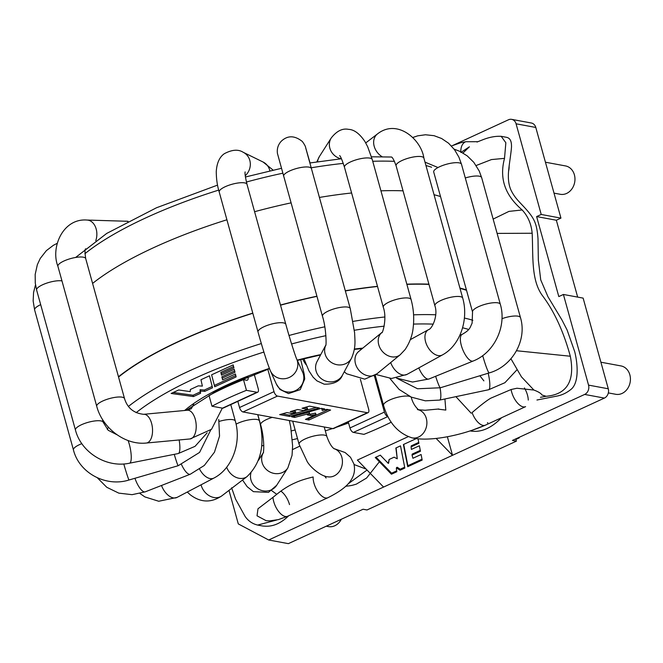 <?xml version="1.0" encoding="UTF-8"?>
<svg xmlns="http://www.w3.org/2000/svg" width="663" height="663" viewBox="0 0 663 663"><rect width="100%" height="100%" fill="white"/><g stroke="black" fill="none" stroke-linecap="round" stroke-linejoin="round"><path stroke-width="0.99" d="M418.486 409.784A14.42 11.984 100.5 0 1 426.317 418.419A14.42 11.984 100.5 0 1 423.748 432.649A14.42 11.984 100.5 0 1 412.204 437.895A14.42 11.984 100.5 0 1 411.748 437.795C429.4 441.997 461.473 435.574 485.333 425.182M472.097 412.601A14.42 6.92 65.3 0 0 485.341 425.19A14.42 6.92 65.3 0 0 485.382 425.174L525.602 406.643A14.42 6.92 65.3 0 1 511.679 392.09A14.42 6.92 65.3 0 1 511.107 389.521L490.761 398.198C486.932 400.394 480.716 405.192 472.089 412.593M600.902 362.205L620.982 365.926A14.42 11.984 100.5 0 1 629.85 374.81A14.42 11.984 100.5 0 1 627.281 389.048A14.42 11.984 100.5 0 1 615.736 394.286L608.327 392.91M545.434 162.22L565.522 165.932A14.42 11.984 100.5 0 1 574.39 174.817A14.42 11.984 100.5 0 1 571.813 189.054A14.42 11.984 100.5 0 1 560.268 194.292L554.011 193.132M328.152 497.581A14.42 6.92 -114.7 0 1 327.953 497.681A14.42 6.92 -114.7 0 1 327.878 497.722L287.667 516.245A14.42 6.92 -114.7 0 1 278.626 511.488A14.42 6.92 -114.7 0 1 272.965 497.349L276.761 494.325L271.648 490.603M327.878 497.722A14.42 6.92 -114.7 0 1 318.199 492.095A14.42 6.92 -114.7 0 1 313.151 476.979C305.544 478.785 299.61 480.716 295.333 482.755C289.151 485.399 282.96 489.253 276.761 494.325M334.028 448.685A14.42 11.984 100.5 0 1 341.859 457.321A14.42 11.984 100.5 0 1 328.235 476.871A14.42 11.984 100.5 0 1 327.746 476.796C321.596 476.49 311.154 468.252 307.234 461.663L299.096 444.276L292.69 421.154M341.304 519.262A14.42 11.984 100.5 0 1 328.475 526.604L326.262 526.198M233.185 364.882L211.613 374.819L214.737 386.761L236.119 376.916L235.423 373.973L222.635 379.858L222.213 378.142L234.992 372.258L234.238 369.283L221.508 375.142L221.235 373.717L233.915 367.874L233.185 364.882M212.516 387.789L209.483 375.797L200.955 379.725L202.381 386.09L198.237 385.858L190.364 389.488L190.223 391.618L178.72 389.968L171.129 393.466L193.43 396.573L200.566 393.292L200.433 391.054L204.734 391.369L212.516 387.789L209.45 375.813M233.915 367.874L233.144 364.899M221.235 373.717L220.862 372.382L233.55 366.54M221.508 375.142L220.862 372.382M234.992 372.258L234.205 369.291M222.213 378.142L221.84 376.816L234.627 370.924M222.635 379.858L221.84 376.816M236.119 376.916L235.373 373.99M214.389 385.418L235.746 375.581M173.267 392.479L193.066 395.239L200.193 391.957L200.06 389.72L204.361 390.035L212.143 386.454M204.734 391.369L204.361 390.035M200.433 391.054L200.06 389.72M200.566 393.292L200.193 391.957M193.43 396.573L193.066 395.239M434.041 194.74A204.105 57.457 -15.5 0 1 440.53 196.579M92.588 283.433A204.105 57.457 -15.5 0 1 226.903 219.776M254.592 211.704A204.105 57.457 -15.5 0 1 291.007 202.878M319.425 197.441A204.105 57.457 -15.5 0 1 351.605 192.991M380.935 190.836A204.105 57.457 -15.5 0 1 403.038 190.836M459.923 288.065A204.105 57.457 -15.5 0 1 466.412 289.905M118.47 376.766A204.105 57.457 -15.5 0 1 252.785 313.11M280.474 305.03A204.105 57.457 -15.5 0 1 316.889 296.212M345.307 290.775A204.105 57.457 -15.5 0 1 377.487 286.317M406.817 284.17A204.105 57.457 -15.5 0 1 428.92 284.17M460.023 288.413A203.524 57.291 -15.5 0 1 466.52 290.311M118.553 377.048A203.524 57.291 -15.5 0 1 252.835 313.267M280.515 305.187A203.524 57.291 -15.5 0 1 316.939 296.369M345.357 290.941A203.524 57.291 -15.5 0 1 377.537 286.499M406.875 284.377A203.524 57.291 -15.5 0 1 428.986 284.402M302.726 359.039A14.42 6.92 65.3 0 0 306.14 364.766M247.904 376.443L247.979 376.7C248.476 379.07 248.045 380.255 246.694 380.264L243.495 379.667L246.454 390.333A140.589 39.573 164.5 0 0 211.986 406.212L209.027 395.546A140.589 39.573 -15.5 0 1 243.495 379.667M247.349 380.189L246.694 380.264M256.971 392.281A4.326 2.072 65.3 0 0 257.675 392.214L223.207 408.093A4.326 2.072 -114.7 0 1 222.503 408.159L256.971 392.281L246.454 390.333M257.675 392.214A4.326 2.072 65.3 0 0 258.23 388.717L254.161 374.056M367.393 412.726A4.326 2.072 65.3 0 0 368.098 412.659L333.622 428.538A4.326 2.072 -114.7 0 1 332.925 428.605L367.393 412.726L277.482 396.076A4.326 2.072 65.3 0 1 274.01 391.642L267.794 369.233M368.098 412.659A4.326 2.072 65.3 0 0 368.653 409.17L360.357 379.269M387.954 416.538L387.905 416.53A4.326 2.072 65.3 0 1 384.424 412.088L374.338 375.697M387.905 416.53L353.429 432.409L363.954 434.356A140.589 39.573 164.5 0 0 391.294 422.174M353.429 432.409A4.326 2.072 -114.7 0 1 349.956 427.966L348.249 421.801M332.925 428.605L243.006 411.955A4.326 2.072 -114.7 0 1 239.534 407.521L237.826 401.355M222.503 408.159L211.986 406.212M213.403 392.206L213.511 392.579A130.495 36.738 164.5 0 1 247.979 376.7M307.325 414.889L310.732 415.519L316.085 414.483L305.436 419.397L308.908 420.035L330.605 410.041L326.909 409.353L322.201 410.422L324.696 408.947L321.422 408.342L291.563 416.828L294.753 417.417L309.339 413.48L307.325 414.889M302.055 408.259L307.665 409.295L303.422 410.579L297.646 409.51L290.245 411.615L295.731 412.626L292.292 413.546L286.93 412.56L279.662 414.624L289.582 416.455L319.433 407.969L309.513 406.137L302.055 408.259M315.837 414.441L315.464 413.107L316.085 414.483M310.732 415.519L310.359 414.193L315.464 413.107M308.933 413.927L310.359 414.193M309.588 413.53L309.215 412.195L309.339 413.48M294.753 417.417L294.389 416.082L308.966 412.146M322.201 410.422L321.828 409.088L322.699 408.574M308.908 420.035L308.535 418.701L328.284 409.61M307.392 418.494L308.535 418.701M292.938 410.845L295.358 411.3L295.731 412.626M282.355 413.853L289.209 415.129L316.375 407.405M304.748 407.488L307.292 407.96L307.665 409.295M289.582 416.455L289.209 415.129M228.992 490.388L238.29 523.911L268.664 539.989L288.38 543.643L363.067 509.242L367.012 509.971L516.386 441.16L512.449 440.431L604.374 398.09A7.21 5.992 100.5 0 0 608.269 388.775L583.125 298.11L563.409 294.463L558.81 296.576L536.624 216.577L556.34 220.232L577.664 297.099M560.939 218.119L541.223 214.464L516.079 123.799A7.21 5.992 -79.5 0 0 511.645 119.357L531.361 123.011A7.21 5.992 100.5 0 1 535.795 127.453L560.939 218.119L556.34 220.232M268.664 539.989L383.57 487.065L357.382 460.072L408.076 436.718M383.57 487.065L452.514 455.307L447.368 436.743M436.13 438.417L452.514 455.307L584.65 394.435A7.21 5.992 -79.5 0 0 588.545 385.12L563.409 294.463M541.223 214.464L536.624 216.577M511.645 119.357A7.21 5.992 -79.5 0 0 508.48 119.779L453.102 145.296M508.645 170.921A15.862 13.177 -79.5 0 0 509.126 166.148M394.104 457.188L389.148 459.467L388.261 463.371L380.305 455.174L375.241 457.503L391.443 474.211L396.83 471.725L396.35 468.6L397.079 468.269L400.062 470.241L404.836 468.045L400.51 445.868L395.852 448.006L397.253 458.804L394.104 457.188M416.281 438.599L403.394 444.533L407.72 466.711L422.174 460.056L421.096 454.511L412.925 458.274L412.046 455.116L420.458 451.238L419.381 445.743L411.391 449.423L411.085 446.87L418.9 443.274L418.021 438.79M515.764 438.906L516.386 441.16M519.079 437.373L519.22 437.895L515.905 439.42M518.325 437.721L519.22 437.895M388.617 463.205L389.156 459.467M397.253 458.804L396.118 447.89M400.062 470.241L400.212 469.23L404.67 467.183M397.079 468.269L397.228 467.258L400.212 469.23M396.35 468.6L396.499 467.597L397.228 467.258M391.443 474.211L391.593 473.2L396.698 470.846M376.02 457.147L391.593 473.2M412.046 455.116L412.195 454.105L420.284 450.376M411.085 446.87L411.234 445.868L418.734 442.412M403.717 444.392L407.869 465.699L422.008 459.194M407.72 466.711L407.869 465.699M487.388 422.928L487.827 422.654M497.117 233.401L532.116 233.252M522.22 209.956L508.952 211.389L493.148 219.088M516.51 350.744L570.321 356.23C575.086 381.068 567.022 394.419 546.121 396.292L540.469 397.319M501.17 136.296L505.852 142.76L504.518 158.358L491.465 159.568L476.15 165.518M506.665 137.357C509.814 138.028 511.422 140.771 511.48 145.595C511.828 148.396 509.167 164.308 508.786 169.198C507.767 177.891 508.562 184.994 511.181 190.521C514.397 196.886 517.413 199.961 523.066 205.936C534.436 218.094 536.715 222.776 538 238.581L538.339 260.12L540.735 279.91L547.936 296.692L561.951 319.964L567.105 330L574.763 351.829C578.393 366.705 578.459 383.827 570.768 389.554C566.368 393.093 561.578 395.305 556.39 396.184L536.947 400.021M501.609 417.698C491.474 428.016 481.379 432.483 471.327 431.107L470.175 430.917M379.377 461.771L366.598 478.04L356.346 484.131C350.793 485.846 350.072 485.722 345.738 486.261M288.703 515.764C280.615 523.704 272.145 527.126 263.294 526.032M266.153 520.704L257.029 515.806L257.99 508.77L272.965 497.349M477.004 142.048L482.73 139.785C489.244 137.191 495.369 136.039 501.104 136.313M460.818 152.473L469.412 146.805L462.989 153.012M510.941 358.766L521.474 376.882L533.897 390.043C538.331 391.709 541.041 393.366 542.019 395.007L546.121 396.275M292.557 449.589L299.668 446.182M455.912 396.656L471.169 413.215M511.107 389.521L516.933 388.245L533.897 390.043M479.863 375.755L483.882 380.869M444.923 398.977L445.809 410.074L437.978 409.121M528.27 400.079A14.42 6.92 65.3 0 0 524.425 387.938M326.097 478.023L324.605 475.976M280.863 491.126A14.42 6.92 -114.7 0 1 289.516 504.601M409.784 396.441A14.42 4.061 164.5 0 0 408.938 396.234A14.42 4.061 164.5 0 0 392.803 398.745A14.42 4.061 164.5 0 0 383.554 405.375L375.175 375.15M417.45 409.535L418.684 409.925C415.171 406.767 412.717 402.69 411.342 397.667A14.42 4.061 164.5 0 0 410.72 396.872M516.867 369.913L504.908 382.708L488.648 389.736A14.42 2.992 -101.9 0 0 488.192 373.228M488.648 389.736L439.652 400.087A14.42 2.992 -101.9 0 0 440.083 387.847M454.114 149.142L460.047 151.437L467.216 155.88L473.805 162.319L479.233 171.037L481.653 177.634A14.42 4.061 164.5 0 0 465.293 177.974M481.653 177.634L520.472 317.627A14.42 4.061 164.5 0 0 501.974 318.688M520.472 317.627C527.342 340.21 512.292 366.515 489.17 372.929A14.42 1.21 -106.9 0 1 482.697 355.633M489.17 372.929L440.365 387.764A14.42 1.21 -106.9 0 1 435.632 376.302M412.792 137.49L417.682 135.84L425.472 134.763L434.091 135.691L441.616 138.509L448.569 143.216L454.486 149.647L458.904 157.164L461.506 164.3A14.42 4.061 164.5 0 0 446.522 164.242A14.42 4.061 164.5 0 0 433.71 172.007L472.537 312L472.114 323.171C469.968 327.423 470.407 329.718 462.235 334.326L459.84 335.304M461.506 164.3L500.325 304.292A14.42 4.061 164.5 0 0 485.349 304.234A14.42 4.061 164.5 0 0 472.537 312M500.325 304.292C506.922 326.304 494.275 352.931 473.109 361.037A14.42 5.296 -112.2 0 1 462.774 349.683A14.42 5.296 -112.2 0 1 462.235 334.326M473.109 361.037L429.019 378.987A14.42 5.296 -112.2 0 1 418.792 367.915M365.736 142.926L377.446 133.951A14.42 11.346 52.5 0 0 382.17 156.741M377.446 133.951C397.294 118.238 421.337 139.62 423.881 158.084A14.42 4.061 164.5 0 0 408.872 158.026A14.42 4.061 164.5 0 0 396.093 165.8L434.911 305.784C438.342 315.596 432.052 329.08 428.431 329.71L410.322 339.655M423.881 158.084L462.699 298.077A14.42 4.061 164.5 0 0 447.724 298.019A14.42 4.061 164.5 0 0 434.911 305.784M462.699 298.077C468.882 319.284 460.255 345.473 442.32 354.978A14.42 8.892 -118.8 0 1 427.577 346.633A14.42 8.892 -118.8 0 1 428.431 329.71M442.32 354.978L407.007 374.388A14.42 8.892 -118.8 0 1 390.706 362.537M316.823 161.871L319.425 156.485A14.42 13.202 32.6 0 0 317.577 161.764M319.425 156.485L331.276 137.921A14.42 13.202 32.6 0 0 340.923 158.797M331.276 137.921C336.738 130.976 342.489 128.125 348.531 129.351C354.166 129.575 359.661 133.686 365.015 141.691L367.7 146.821L372.258 159.551A14.42 4.061 164.5 0 0 365.23 158.009A14.42 4.061 164.5 0 0 350.876 161.764A14.42 4.061 164.5 0 0 344.47 167.258L383.289 307.251C387.515 319.118 381.963 335.047 381.813 332.544L381.913 332.461M372.258 159.551L411.085 299.543A14.42 4.061 164.5 0 0 404.049 298.002A14.42 4.061 164.5 0 0 389.703 301.756A14.42 4.061 164.5 0 0 383.289 307.251M411.085 299.543C413.571 308.701 414.276 317.942 413.206 327.265C412.568 334.914 409.867 342.34 405.126 349.542L400.195 354.763A14.42 11.669 -129.3 0 1 395.065 356.909A14.42 11.669 -129.3 0 1 380.164 348.241A14.42 11.669 -129.3 0 1 381.83 332.528L358.658 351.514A14.42 11.669 -129.3 0 0 356.885 367.244A14.42 11.669 -129.3 0 0 371.81 375.971A14.42 11.669 -129.3 0 0 376.94 373.824L364.749 379.153L346.625 373.791L344.279 371.761M306.19 149.623A14.42 13.84 -15.9 0 0 305.933 148.57C305.394 147.716 306.488 147.252 302.345 141.492C294.596 135.335 287.551 135.269 281.195 141.302C278.062 144.758 276.819 148.819 277.441 153.476L322.458 316.276C326.378 328.359 326.453 346.393 325.715 345.448M305.676 147.733L311.419 168.576A14.42 4.061 164.5 0 0 303.397 167.134A14.42 4.061 164.5 0 0 289.399 171.087A14.42 4.061 164.5 0 0 283.631 176.283M311.419 168.576L350.246 308.577A14.42 4.061 164.5 0 0 342.224 307.126A14.42 4.061 164.5 0 0 328.218 311.08A14.42 4.061 164.5 0 0 322.458 316.276M350.246 308.577L354.622 332.892C354.862 340.799 356.188 347.155 351.547 358.144A14.42 13.368 -151.9 0 1 331.483 362.537A14.42 13.368 -151.9 0 1 325.757 345.266M351.547 358.144L342.498 375.101A14.42 13.368 -151.9 0 1 322.442 379.493A14.42 13.368 -151.9 0 1 317.055 361.526L325.773 345.183M269.882 170.88A14.42 13.185 -63.9 0 0 263.12 162.037L243.23 152.299C238.282 149.125 231.967 149.606 224.276 153.733C219.528 157.056 216.859 162.957 216.271 171.419C216.295 178.919 217.282 185.789 219.213 192.03L258.031 332.022C263.062 350.031 267.172 362.959 270.371 370.816L276.372 384.092L279.993 389.488L288.529 393.582L300.231 389.645L304.723 378.963L304.16 373.949L300.695 359.553M245.244 175.72A14.42 13.185 -63.9 0 0 243.23 152.299M247.009 184.339A14.42 4.061 164.5 0 0 232.058 184.256A14.42 4.061 164.5 0 0 219.213 192.03M245.136 171.899C244.722 173.118 245.343 177.261 247.001 184.322L285.828 324.315A14.42 4.061 164.5 0 0 270.844 324.257A14.42 4.061 164.5 0 0 258.031 332.022M285.828 324.315C289.764 338.81 295.715 357.216 296.651 358.94A14.42 13.824 155.7 0 1 289.209 377.471A14.42 13.824 155.7 0 1 270.371 370.816M296.651 358.94L302.651 372.216A14.42 13.824 155.7 0 1 295.209 390.747A14.42 13.824 155.7 0 1 276.372 384.092M460.785 151.802C460.785 146.589 462.426 143.233 465.708 141.725L477.766 141.708M334.235 448.826C331.666 447.086 329.221 443.008 326.892 436.569A14.42 4.061 164.5 0 0 324.489 435.135A14.42 4.061 164.5 0 0 308.353 437.646A14.42 4.061 164.5 0 0 299.096 444.276M250.937 472.992A14.42 13.194 32.7 0 0 255.777 487.371A14.42 13.194 32.7 0 0 271.059 489.974A14.42 13.194 32.7 0 0 276.686 485.275L268.482 492.377L253.407 491.664L247.183 486.692L242.542 480.029M263.186 452.995A14.42 13.194 32.7 0 0 265.797 468.948A14.42 13.194 32.7 0 0 282.214 472.62A14.42 13.194 32.7 0 0 287.841 467.921L292.051 455.357L292.615 445.826L290.726 427.146L289.308 420.533M263.584 452.323L263.128 453.177C264.38 450.376 263.866 435.367 260.625 424.801A14.42 4.061 -15.5 0 1 272.261 417.375M201.055 484.81A14.42 11.337 52.6 0 0 209.226 495.725A14.42 11.337 52.6 0 0 221.931 495.783C211.207 503.051 200.607 502.687 190.14 494.689L187.289 492.037M226.68 467.216A14.42 11.337 52.6 0 0 234.362 476.506A14.42 11.337 52.6 0 0 247.067 476.564C261.073 462.849 265.208 444.318 259.473 420.955L257.733 414.682M236.086 424.138A14.42 4.061 -15.5 0 1 244.398 420.922A14.42 4.061 -15.5 0 1 259.473 420.955M161.523 485.465A14.42 8.42 62.3 0 0 161.532 485.49A14.42 8.42 62.3 0 0 177.038 497.416L213.826 478.106C232.299 468.791 241.605 442.47 235.348 421.129L230.765 404.604M199.638 469.205A14.42 8.42 62.3 0 0 213.826 478.106M219.163 421.419A14.42 4.061 -15.5 0 1 235.348 421.129M134.945 478.28A14.42 4.732 68.6 0 0 145.28 491.822L190.306 474.219L204.303 465.467L214.481 452.149L219.536 436.105L218.757 419.472M181.529 464.597A14.42 4.732 68.6 0 0 190.306 474.219M40.675 304.649A14.42 4.061 164.5 0 0 34.625 309.969M81.847 443.655A14.42 4.061 164.5 0 0 73.452 449.978C79.204 473.059 106.005 487.355 129.061 479.987L178.173 465.716L199.571 452.423L210.701 430.063M123.782 463.943A14.42 0.605 73.8 0 0 129.061 479.987M174.245 454.346A14.42 0.605 73.8 0 0 178.173 465.716M61.957 280.905A14.42 4.061 164.5 0 0 45.838 283.441A14.42 4.061 164.5 0 0 36.631 290.062L75.458 430.055C81.168 452.622 106.735 468.235 129.558 463.188L178.198 453.567L195.038 446.34L207.129 432.864M102.375 419.207L103.246 422.348A14.42 4.061 164.5 0 0 88.262 422.29A14.42 4.061 164.5 0 0 75.458 430.055M128.1 440.547A14.42 3.58 78.8 0 1 131.175 455.067A14.42 3.58 78.8 0 1 129.558 463.188M179.143 439.959A14.42 3.58 78.8 0 1 178.198 453.567M127.694 221.483A14.42 10.218 -88.4 0 0 125.705 221.144M95.787 240.652A14.42 10.218 -88.4 0 0 87.06 220.05C62.977 218.019 50.38 247.44 57.921 266.327L96.74 406.32C102.384 428.107 125.083 445.395 146.374 443.025L190.049 438.947L211.547 429.284L222.32 408.126M85.784 248.824C84.798 248.774 84.773 252.048 85.709 258.62A14.42 4.061 164.5 0 0 70.726 258.562A14.42 4.061 164.5 0 0 57.921 266.327M85.709 258.62L124.528 398.612A14.42 4.061 164.5 0 0 109.552 398.554A14.42 4.061 164.5 0 0 96.74 406.32M124.528 398.612C127.42 408.027 133.81 413.256 143.697 414.309A14.42 7.434 84.7 0 1 152.432 427.975A14.42 7.434 84.7 0 1 146.374 443.025M143.697 414.309L187.364 410.231A14.42 7.434 84.7 0 1 196.107 423.897A14.42 7.434 84.7 0 1 190.049 438.947M433.221 324.132A195.403 55.004 164.5 0 0 413.513 324.091M384.209 326.171A195.403 55.004 164.5 0 0 354.374 330.257M325.914 335.677A195.403 55.004 164.5 0 0 291.587 343.981M263.907 352.061A195.403 55.004 164.5 0 0 136.147 412.668M468.642 329.478A195.403 55.004 164.5 0 0 462.583 327.787M348.564 422.944A134.796 37.948 -15.5 0 1 336.481 427.221M332.536 428.538A134.796 37.948 -15.5 0 1 325.301 430.842M297.513 438.55A134.796 37.948 -15.5 0 1 292.366 439.784M263.766 445.47A134.796 37.948 -15.5 0 1 261.653 445.809M184.645 410.488A134.796 37.948 -15.5 0 1 269.369 368.396M297.198 360.15A134.796 37.948 -15.5 0 1 320.751 354.597M354.374 349.028A134.796 37.948 -15.5 0 1 362.794 348.133M472.852 320.295A202.613 57.035 164.5 0 0 464.398 318.066M435.732 314.784A202.613 57.035 164.5 0 0 413.579 314.834M384.813 316.98A202.613 57.035 164.5 0 0 353.122 321.381M324.795 326.809A202.613 57.035 164.5 0 0 289.018 335.478M261.338 343.55A202.613 57.035 164.5 0 0 128.514 406.369M108.45 427.254A202.613 57.035 164.5 0 0 107.232 429.309M381.673 398.596A127.586 35.918 -15.5 0 1 380.811 399.043M295.134 429.989A127.586 35.918 -15.5 0 1 291.355 430.892M263.029 436.494A127.586 35.918 -15.5 0 1 261.893 436.677M84.889 253.722A202.663 57.051 -15.5 0 1 218.699 190.099M246.404 182.018A202.663 57.051 -15.5 0 1 282.778 173.217M311.204 167.797A202.663 57.051 -15.5 0 1 343.277 163.388M372.739 161.283A202.663 57.051 -15.5 0 1 394.477 161.349M425.953 165.551A202.663 57.051 -15.5 0 1 431.613 167.242M277.482 396.076L243.006 411.955M274.01 391.642L239.534 407.521M384.424 412.088L349.956 427.966M584.65 394.435L604.374 398.09M588.545 385.12L608.269 388.775M516.079 123.799L535.795 127.453M485.697 425.024L471.36 430.527M504.518 158.358C498.137 182.466 508.703 198.27 522.187 209.997C527.963 216.229 531.295 223.978 532.165 233.243C533.267 255.885 530.98 279.595 542.21 295.333C554.102 311.013 563.475 331.309 570.321 356.23M276.728 520.007L257.766 525.038M367.045 470.034L348.075 483.924M366.158 469.114L354.05 464.539M418.444 409.759L425.124 410.264L438.856 408.98M412.204 437.895C398.107 433.445 388.551 422.613 383.554 405.375M411.342 397.667L411.184 397.079M439.652 400.087L425.315 400.825L411.342 397.145L399.134 389.438L389.902 378.449M440.365 387.764L417.533 388.767L397.386 378.532M429.019 378.987L412.519 382.037L396.416 378.076M391.46 156.998C392.546 157.33 394.087 160.264 396.084 165.783M407.007 374.388L391.51 378.482L376.054 374.52M339.663 155.598C340.666 156.485 342.274 160.371 344.47 167.258M400.195 354.763L376.94 373.824M310.019 162.941L305.933 148.57M342.498 375.101C340.102 381.291 333.986 384.316 324.166 384.184L316.922 380.86L313.06 377.131L308.958 370.874L303.952 358.733M273.131 170.134L263.12 162.037M451.437 145.976L460.52 142.818L465.708 141.725M327.953 497.681C342.448 490.405 348.945 484.454 352.128 478.222C354.523 473.838 355.103 469.048 353.876 463.86L350.495 457.263L345.116 452.539L333.879 448.569M329.834 476.954L328.235 476.871M326.892 436.569L324.232 426.997M276.686 485.275L287.841 467.921M258.404 460.387L263.203 452.912M260.625 424.801L257.824 414.698M221.931 495.783L247.067 476.564M139.976 493.504L144.882 496.91L158.73 501.253L177.038 497.416M97.328 477.783L106.793 487.297L118.785 493.131L132.061 494.673L145.28 491.822M35.504 284.808L33.573 292.416L33.15 300.985L34.625 309.977L73.452 449.978M57.184 243.338L53.38 245.302L46.369 250.639L40.252 258.437L37.343 264.67L35.172 274.449L35.272 283.076L36.631 290.062M103.246 422.348L108.193 430.262L117.127 434.837M128.058 221.293L87.06 220.05M187.364 410.231L191.284 408.731L193.695 404.405M287.667 516.245L278.419 519.601L269.891 520.853L266.004 520.687M186.311 410.331L219.726 388.916L269.476 368.678M297.322 360.423L320.569 354.945M354.307 349.409L362.238 348.589M61.419 280.822L61.659 279.803M75.623 257.468L106.743 233.409L156.485 207.768L217.555 185.118M245.409 176.996L281.427 168.327M309.87 162.965L341.445 158.747M371.454 156.799L391.501 157.023M425 162.137L438.011 167.54M231.594 487.753L235.564 499.131L245.119 516.46C248.294 520.985 252.495 523.861 257.725 525.096L263.277 526.107M506.673 137.34L501.153 136.313"/></g></svg>
